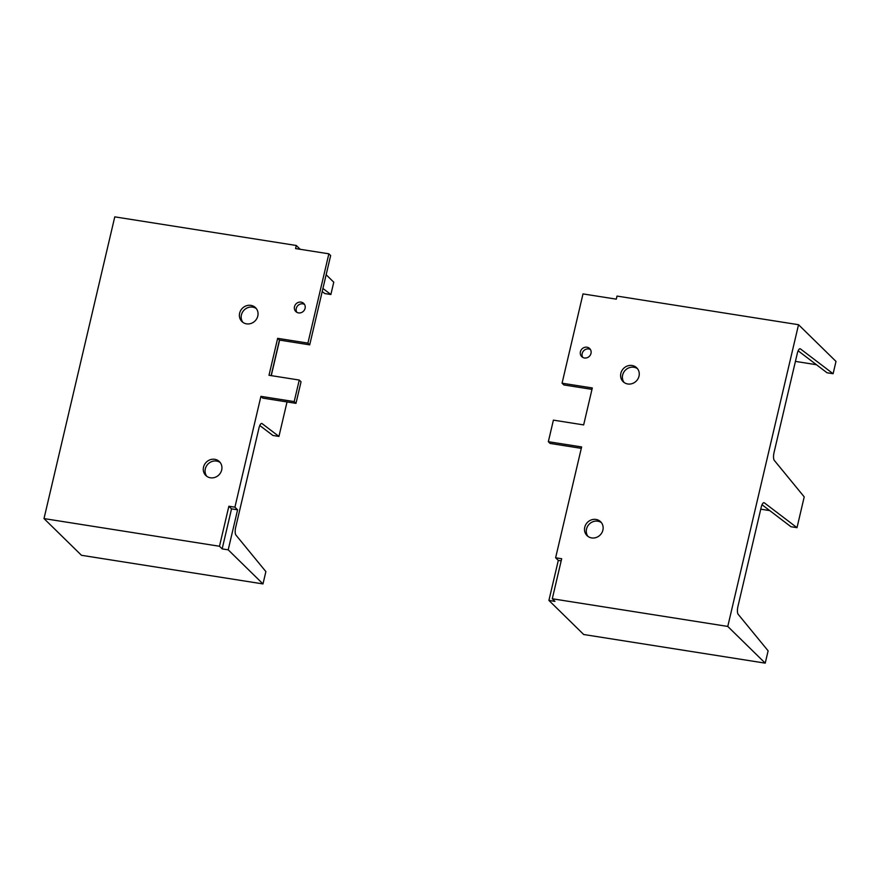 <?xml version="1.0" encoding="UTF-8"?>
<svg xmlns="http://www.w3.org/2000/svg" width="880" height="880" viewBox="0 0 880 880"><rect width="100%" height="100%" fill="white"/><g stroke="black" fill="none" stroke-linecap="round" stroke-linejoin="round"><path stroke-width="1.32" d="M259.798 425.524L272.888 435.468L278.938 436.425L287.034 401.94M262.988 583.924L81.466 555.291L44 518.584L219.483 546.26L228.866 506.242L234.916 507.188L237.6 509.817L228.206 549.835L262.988 583.924L265.881 571.604L235.939 535.084A6.468 2.09 -81 0 1 235.697 527.285L258.951 428.109A6.468 2.09 -81 0 1 261.745 423.467A6.468 2.09 -81 0 1 262.086 423.61L278.938 436.425M271.403 375.661A6.468 2.09 -81 0 1 271.799 373.34L279.598 340.109M322.927 288.475L330.88 294.514L324.819 293.557L322.201 291.566M326.15 274.736L333.762 282.194L330.88 294.514M300.19 249.293L296.296 245.487L114.774 216.854L44 518.584M299.255 380.05L301.037 381.799L295.977 403.348L262.702 398.101L260.92 396.352L294.195 401.599L299.255 380.05L268.994 375.276L277.662 338.338L307.923 343.101L328.856 253.814L295.581 248.567L296.296 245.487M234.916 507.188L260.92 396.352M298.529 312.895A5.665 5.225 134.4 0 1 296.065 303.842A5.665 5.225 134.4 0 1 304.502 309.848A5.665 5.225 134.4 0 1 298.529 312.895M210.441 477.785A9.713 8.954 134.4 0 1 205.81 475.486A9.713 8.954 134.4 0 1 206.206 462.286A9.713 8.954 134.4 0 1 219.406 461.615A9.713 8.954 134.4 0 1 220.682 472.571A9.713 8.954 134.4 0 1 210.441 477.785M246.543 323.851A9.713 8.954 134.4 0 1 241.923 321.541A9.713 8.954 134.4 0 1 242.319 308.341A9.713 8.954 134.4 0 1 255.508 307.681A9.713 8.954 134.4 0 1 256.795 318.626A9.713 8.954 134.4 0 1 246.543 323.851M228.866 506.242L231.539 508.86L237.6 509.817M228.206 549.835L222.156 548.889L219.483 546.26M222.156 548.889L231.539 508.86M220.231 462.561A9.713 8.954 -45.6 0 0 207.999 464.035A9.713 8.954 -45.6 0 0 206.767 476.289M256.333 308.616A9.713 8.954 -45.6 0 0 244.101 310.09A9.713 8.954 -45.6 0 0 242.88 322.355M304.535 304.447A5.665 5.225 -45.6 0 0 296.835 312.301M271.117 375.617L279.444 340.076L309.705 344.85L330.649 255.563L328.856 253.814M309.705 344.85L307.923 343.101M279.444 340.076L277.662 338.338M295.977 403.348L294.195 401.599M760.749 509.179L769.747 510.598M555.621 557.777L581.625 446.941L548.339 441.694L553.399 420.134L583.649 424.908L592.317 387.959L562.067 383.196L583 293.909L616.286 299.156L617.012 296.076L798.534 324.709L727.771 626.439L765.226 663.146L583.704 634.513L548.911 600.424L554.961 601.381L552.288 598.763L561.671 558.734L555.621 557.777L558.305 560.406L548.911 600.424M762.036 504.735L790.955 526.724L797.005 527.67L764.324 502.832A6.468 2.09 99 0 0 763.983 502.689A6.468 2.09 99 0 0 761.189 507.331L737.924 606.496A6.468 2.09 99 0 0 738.177 614.306L768.119 650.826L765.226 663.146M798.138 350.801L827.057 372.779L833.107 373.725L800.426 348.887A6.468 2.09 99 0 0 800.085 348.744A6.468 2.09 99 0 0 797.302 353.386L774.037 452.562A6.468 2.09 99 0 0 774.279 460.361L804.221 496.881L797.005 527.67M833.107 373.725L836 361.416L798.534 324.709M795.421 361.394L816.453 364.716M727.771 626.439L552.288 598.763M584.441 357.984A5.665 5.225 -45.6 0 0 589.677 348.557A5.665 5.225 -45.6 0 0 581.977 348.942A5.665 5.225 -45.6 0 0 584.441 357.984M591.657 537.922A9.713 8.954 -45.6 0 0 601.898 532.697A9.713 8.954 -45.6 0 0 600.622 521.752A9.713 8.954 -45.6 0 0 587.422 522.412A9.713 8.954 -45.6 0 0 587.026 535.612A9.713 8.954 -45.6 0 0 591.657 537.922M627.759 383.977A9.713 8.954 -45.6 0 0 638.011 378.763A9.713 8.954 -45.6 0 0 636.724 367.807A9.713 8.954 -45.6 0 0 623.535 368.478A9.713 8.954 -45.6 0 0 623.139 381.678A9.713 8.954 -45.6 0 0 627.759 383.977M561.176 560.857L558.305 560.406M587.983 536.426A9.713 8.954 134.4 0 1 589.215 524.161A9.713 8.954 134.4 0 1 601.447 522.687M624.096 382.481A9.713 8.954 134.4 0 1 625.317 370.216A9.713 8.954 134.4 0 1 637.549 368.753M582.747 357.401A5.665 5.225 134.4 0 1 590.447 349.547M591.987 389.378L563.849 384.945L562.067 383.196M581.295 448.349L550.121 443.443L548.339 441.694M261.382 423.5L262.086 423.61M764.324 502.832L763.62 502.722M800.426 348.887L799.722 348.777"/></g></svg>
